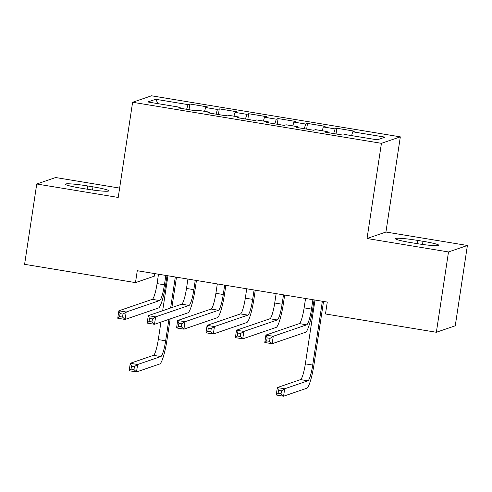 <?xml version="1.0" encoding="UTF-8"?>
<svg xmlns="http://www.w3.org/2000/svg" width="492" height="492" viewBox="0 0 492 492"><rect width="100%" height="100%" fill="white"/><g stroke="black" fill="none" stroke-linecap="round" stroke-linejoin="round"><path stroke-width="0.74" d="M154.759 273.601L154.377 276.141L135.478 282.617L24.6 264.321L36.746 184.008L118.215 197.452L132.612 102.268L151.505 95.799L400.328 136.856L381.429 143.326L132.612 102.268M119.63 188.092L55.639 177.532L36.746 184.008M385.931 232.033L367.038 238.509L448.507 251.953L467.4 245.477L385.931 232.033L400.328 136.856M467.4 245.477L455.254 325.79L436.361 332.266L448.507 251.953M158.086 103.677L155.693 99.286L147.834 101.979L180.183 107.324L178.368 107.945L196.019 110.854L197.833 110.233L209.598 112.176L207.784 112.797L225.428 115.706L227.243 115.085L239.007 117.028L237.193 117.65L254.844 120.558L256.652 119.937L268.417 121.881L266.609 122.502L284.253 125.411L286.067 124.79L297.832 126.733L296.018 127.354L313.662 130.269L315.477 129.648L327.242 131.585L325.427 132.207L343.078 135.122L344.886 134.5L377.241 139.839L385.107 137.145L352.752 131.801L354.566 131.18L336.915 128.271L335.107 128.892L323.342 126.948L325.151 126.327L307.506 123.418L305.692 124.039L293.927 122.096L295.741 121.475L278.097 118.566L276.283 119.187L264.518 117.244L266.332 116.622L248.681 113.713L246.873 114.335L235.108 112.391L236.916 111.77L219.272 108.855L217.458 109.476L205.693 107.539L207.507 106.918L189.863 104.003L189.002 109.698M155.693 99.286L188.049 104.624L189.863 104.003M436.361 332.266L325.483 313.97L327.278 302.07L137.28 270.717L135.478 282.617M205.693 107.539L204.537 111.34M217.458 109.476L216.031 114.156M180.183 107.324L180.201 108.246M235.108 112.391L233.946 116.192M246.873 114.335L245.447 119.009M209.598 112.176L209.617 113.099M264.518 117.244L263.355 121.044M276.283 119.187L274.856 123.861M239.007 117.028L239.026 117.951M293.927 122.096L292.771 125.897M305.692 124.039L304.265 128.713M268.417 121.881L268.441 122.803M323.342 126.948L322.18 130.749M335.107 128.892L333.681 133.572M297.832 126.733L297.851 127.656M352.752 131.801L351.596 135.607M327.242 131.585L327.26 132.508M367.038 238.509L381.429 143.326M188.049 104.624L186.622 109.304M416.453 243.528A19.323 1.617 8.6 0 0 438.821 245.299A19.323 1.617 8.6 0 0 422.985 241.289L417.69 240.416A19.323 1.617 8.6 0 0 395.322 238.645A19.323 1.617 8.6 0 0 411.158 242.654L416.453 243.528M87.693 185.964A19.323 1.617 8.6 0 0 65.325 184.192A19.323 1.617 8.6 0 0 81.162 188.202L86.451 189.076A19.323 1.617 8.6 0 0 108.824 190.847A19.323 1.617 8.6 0 0 92.988 186.837L87.693 185.964L87.207 189.199M336.915 128.271L336.054 133.959M307.506 123.418L306.645 129.107M278.097 118.566L277.236 124.255M248.681 113.713L247.82 119.402M219.272 108.855L218.411 114.55M305.557 298.484L304.136 307.863A15.092 2.386 -80.6 0 1 299.339 323.613L265.914 335.064L273.269 336.276L272.144 343.717L305.563 332.26A22.644 3.579 99.4 0 0 312.771 308.644L314.093 299.892M312.912 299.696L311.491 309.081A15.092 2.386 -80.6 0 1 306.688 324.825L273.269 336.276L270.059 338.373L267.119 337.887L266.67 340.864L269.61 341.35L270.059 338.373M269.61 341.35L272.144 343.717L264.788 342.5L265.914 335.064L267.119 337.887M264.788 342.5L266.67 340.864M315.003 300.046L305.354 363.852A15.092 2.386 -80.6 0 1 300.55 379.603L277.347 387.555L284.696 388.766L283.57 396.201L306.78 388.249A22.644 3.579 99.4 0 0 313.982 364.627L323.539 301.455M322.358 301.258L312.709 365.07A15.092 2.386 -80.6 0 1 307.906 380.814L284.696 388.766L281.492 390.863L278.546 390.377L278.097 393.354L281.043 393.834L281.492 390.863M281.043 393.834L283.57 396.201L276.221 394.99L277.347 387.555L278.546 390.377M276.221 394.99L278.097 393.354M276.147 293.632L274.727 303.01A15.092 2.386 -80.6 0 1 269.923 318.761L236.504 330.212L243.86 331.423L242.734 338.859L276.153 327.408A22.644 3.579 99.4 0 0 283.355 303.785L284.677 295.04M283.497 294.843L282.082 304.228A15.092 2.386 -80.6 0 1 277.279 319.972L243.86 331.423L240.65 333.521L237.71 333.035L237.261 336.011L240.201 336.497L240.65 333.521M240.201 336.497L242.734 338.859L235.379 337.647L236.504 330.212L237.71 333.035M235.379 337.647L237.261 336.011M246.732 288.779L245.317 298.158A15.092 2.386 -80.6 0 1 240.514 313.908L207.095 325.36L214.444 326.571L213.319 334.007L246.744 322.555A22.644 3.579 99.4 0 0 253.946 298.933L255.268 290.188M254.087 289.991L252.667 299.37A15.092 2.386 -80.6 0 1 247.863 315.12L214.444 326.571L211.24 328.668L208.294 328.182L207.845 331.159L210.791 331.639L211.24 328.668M210.791 331.639L213.319 334.007L205.97 332.795L207.095 325.36L208.294 328.182M205.97 332.795L207.845 331.159M217.323 283.927L215.902 293.306A15.092 2.386 -80.6 0 1 211.099 309.05L177.68 320.507L185.035 321.719L183.91 329.154L217.329 317.703A22.644 3.579 99.4 0 0 224.53 294.081L225.859 285.335M224.678 285.139L223.257 294.517A15.092 2.386 -80.6 0 1 218.454 310.267L185.035 321.719L181.825 323.816L178.885 323.33L178.436 326.301L181.376 326.786L181.825 323.816M181.376 326.786L183.91 329.154L176.554 327.943L177.68 320.507L178.885 323.33M176.554 327.943L178.436 326.301M187.913 279.075L186.493 288.453A15.092 2.386 -80.6 0 1 181.689 304.197L148.27 315.655L155.62 316.866L154.5 324.302L187.919 312.851A22.644 3.579 99.4 0 0 195.121 289.228L196.443 280.483M195.262 280.286L193.848 289.665A15.092 2.386 -80.6 0 1 189.045 305.415L155.62 316.866L152.415 318.964L149.476 318.478L149.027 321.448L151.966 321.934L152.415 318.964M151.966 321.934L154.5 324.302L147.145 323.09L148.27 315.655L149.476 318.478M147.145 323.09L149.027 321.448M158.498 274.222L157.083 283.601A15.092 2.386 -80.6 0 1 152.28 299.345L118.861 310.803L126.21 312.014L125.085 319.449L158.504 307.998A22.644 3.579 99.4 0 0 165.712 284.376L167.034 275.625M165.853 275.434L164.433 284.813A15.092 2.386 -80.6 0 1 159.629 300.563L126.21 312.014L123.006 314.105L120.06 313.619L119.611 316.596L122.557 317.082L123.006 314.105M122.557 317.082L125.085 319.449L117.736 318.238L118.861 310.803L120.06 313.619M117.736 318.238L119.611 316.596M160.939 322.094L158.295 339.591A15.092 2.386 -80.6 0 1 153.492 355.335L130.288 363.287L137.637 364.504L136.512 371.94L159.722 363.988A22.644 3.579 99.4 0 0 166.923 340.366L170.164 318.933M171.886 307.562L176.48 277.187M175.3 276.99L170.613 307.998M168.891 319.369L165.65 340.802A15.092 2.386 -80.6 0 1 160.847 356.546L137.637 364.504L134.433 366.595L131.493 366.109L131.038 369.086L133.984 369.572L134.433 366.595M167.944 275.778L162.661 310.723M133.984 369.572L136.512 371.94L129.162 370.722L130.288 363.287L131.493 366.109M129.162 370.722L131.038 369.086M422.511 244.444L422.985 241.289M417.204 243.651L417.69 240.416M92.514 189.992L92.988 186.837M311.491 309.081L304.136 307.863M306.688 324.825L299.339 323.613M312.709 365.07L305.354 363.852M307.906 380.814L300.55 379.603M282.082 304.228L274.727 303.01M277.279 319.972L269.923 318.761M252.667 299.37L245.317 298.158M247.863 315.12L240.514 313.908M223.257 294.517L215.902 293.306M218.454 310.267L211.099 309.05M193.848 289.665L186.493 288.453M189.045 305.415L181.689 304.197M164.433 284.813L157.083 283.601M159.629 300.563L152.28 299.345M165.65 340.802L158.295 339.591M160.847 356.546L153.492 355.335"/></g></svg>
